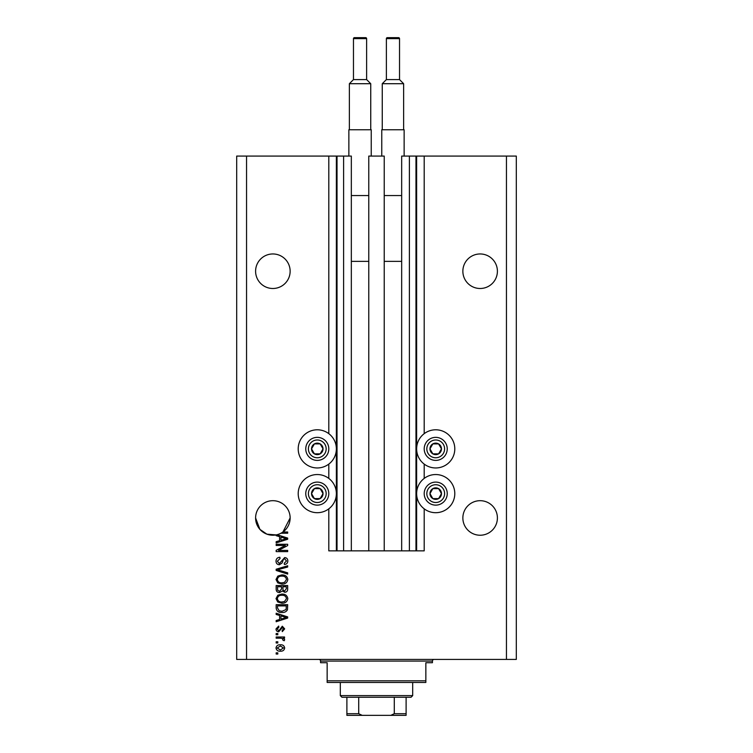 <?xml version="1.0" encoding="UTF-8"?>
<svg xmlns="http://www.w3.org/2000/svg" width="753" height="753" viewBox="0 0 753 753"><rect width="100%" height="100%" fill="white"/><g stroke="black" fill="none" stroke-linecap="round" stroke-linejoin="round"><path stroke-width="1.13" d="M368.772 550.857L384.228 550.857L384.228 156.087L368.772 156.087L368.772 550.857L351.331 550.857L351.331 156.087L328.797 156.087L328.797 433.662M328.797 464.093L328.797 478.4M328.797 508.83L328.797 550.857L337.024 550.857L337.024 156.087M343.603 156.087L343.603 550.857L337.024 550.857M351.331 550.857L343.603 550.857M409.397 156.087L409.397 550.857L415.976 550.857L415.976 156.087L401.669 156.087L401.669 550.857L384.228 550.857M409.397 550.857L401.669 550.857M415.976 156.087L416.635 156.087L416.635 550.857L415.976 550.857M424.203 508.83L424.203 550.857L416.635 550.857M506.449 156.087L506.449 659.421L516.313 659.421L516.313 156.087L424.203 156.087L424.203 433.662M424.203 464.093L424.203 478.4M424.203 156.087L416.635 156.087M497.404 271.231A17.272 17.272 0 0 0 480.132 253.959A17.272 17.272 0 0 0 462.86 271.231A17.272 17.272 0 0 0 480.132 288.493A17.272 17.272 0 0 0 497.404 271.231M290.14 271.231A17.272 17.272 0 0 0 272.868 253.959A17.272 17.272 0 0 0 255.596 271.231A17.272 17.272 0 0 0 272.868 288.493A17.272 17.272 0 0 0 290.14 271.231M497.404 517.96A17.272 17.272 0 0 0 480.132 500.689A17.272 17.272 0 0 0 462.86 517.96A17.272 17.272 0 0 0 480.132 535.232A17.272 17.272 0 0 0 497.404 517.96M290.14 517.96A17.272 17.272 0 0 0 272.868 500.689A17.272 17.272 0 0 0 255.596 517.96L259.907 529.378L266.91 534.169L276.163 534.912A17.272 17.272 0 0 0 290.14 517.96L282.912 532.023L287.674 532.023L287.674 533.218L280.973 533.218M435.714 429.794A19.079 19.079 0 0 0 416.635 448.873A19.079 19.079 0 0 0 435.714 467.961A19.079 19.079 0 0 0 454.793 448.873A19.079 19.079 0 0 0 435.714 429.794M435.714 474.541A19.079 19.079 0 0 1 454.793 493.62A19.079 19.079 0 0 1 435.714 512.699A19.079 19.079 0 0 1 416.635 493.62A19.079 19.079 0 0 1 435.714 474.541M317.286 467.961A19.079 19.079 0 0 1 298.207 448.873A19.079 19.079 0 0 1 317.286 429.794A19.079 19.079 0 0 1 336.365 448.873A19.079 19.079 0 0 1 317.286 467.961M317.286 512.699A19.079 19.079 0 0 0 336.365 493.62A19.079 19.079 0 0 0 317.286 474.541A19.079 19.079 0 0 0 298.207 493.62A19.079 19.079 0 0 0 317.286 512.699M277.095 534.705L287.674 538.084L287.674 539.252L276.163 542.932L276.163 541.689L279.598 540.682L279.598 536.663L276.163 535.656L276.163 534.912A17.272 17.272 0 0 1 255.596 517.96M285.331 545.473L276.163 545.473L276.163 544.278L287.674 544.278L287.674 545.558L278.497 550.415L287.674 550.415L287.674 551.61L276.163 551.61L276.163 550.33L285.331 545.473M279.363 564.769C277.189 564.552 276.078 563.348 276.012 561.145C276.163 558.717 277.462 557.436 279.9 557.286L280.05 558.491L277.358 561.239L279.325 563.573L284.672 557.587C286.695 557.766 287.75 558.877 287.825 560.929C287.721 563.122 286.573 564.298 284.389 564.468L284.239 563.272L286.479 560.966L284.643 558.782L283.476 559.159L282.111 562.99L279.363 564.769M287.674 574.087L276.163 570.454L276.163 569.221L287.674 565.776L287.674 567.009L277.509 569.776L287.674 572.845L287.674 574.087M276.012 579.499L277.819 576.101L281.763 574.934C285.189 574.793 287.213 576.318 287.825 579.499C287.232 582.624 285.255 584.14 281.904 584.055L277.772 582.888L276.012 579.499M276.012 598.635L277.819 595.237L281.763 594.079C285.189 593.938 287.213 595.463 287.825 598.644C287.232 601.769 285.255 603.285 281.904 603.2L277.772 602.024L276.012 598.635M279.598 615.465L276.163 614.457L276.163 613.215L287.674 616.895L287.674 618.062L276.163 621.743L276.163 620.5L279.598 619.493L279.598 615.465M277.81 654.037L276.163 654.037L276.163 652.842L277.81 652.842L277.81 654.037M506.449 659.421L236.687 659.421L236.687 156.087L246.551 156.087L246.551 659.421M328.797 156.087L246.551 156.087M280.436 651.194C277.942 651.354 276.464 650.281 276.012 647.985C276.455 645.716 277.904 644.643 280.351 644.766C282.799 644.643 284.248 645.707 284.681 647.985C284.257 650.225 282.846 651.298 280.436 651.194M277.81 642.977L276.163 642.977L276.163 641.782L277.81 641.782L277.81 642.977M280.502 638.186L276.163 638.186L276.163 636.991L284.53 636.991L284.53 638.186L283.194 638.186L284.681 639.598L284.239 640.728L283.043 640.285L282.215 638.403L280.502 638.186M277.81 634.751L276.163 634.751L276.163 633.555L277.81 633.555L277.81 634.751M278.714 631.758C276.972 631.626 276.078 630.685 276.012 628.934L278.704 626.072L278.855 627.277L277.208 629.009L278.506 630.562L279.269 630.289L282.3 626.223L284.681 628.877L282.29 631.607L282.14 630.412L283.486 628.924L282.469 627.418L278.714 631.758M281.98 612.471C278.572 612.678 276.633 611.22 276.163 608.085L276.163 604.697L287.674 604.697L287.467 609.77C286.262 611.756 284.436 612.66 281.98 612.471M279.542 592.583C277.302 592.489 276.182 591.321 276.163 589.1L276.163 585.552L287.674 585.552L287.674 589.119C287.665 591.058 286.695 592.112 284.785 592.282L282.366 590.992L279.542 592.583M283.486 647.957L280.351 645.961L277.208 648.013L280.351 649.999L283.486 647.957M284.295 616.942L280.944 615.86L280.944 619.098L286.479 617.479L284.295 616.942M286.328 605.892L277.509 605.892L277.509 607.944L279.184 610.815L281.999 611.276L286.102 609.535L286.328 605.892M286.479 598.654C285.98 596.216 284.408 595.086 281.744 595.275C279.269 595.199 277.81 596.32 277.358 598.626C277.838 601.007 279.363 602.136 281.942 602.005L284.54 601.506L286.479 598.654M286.328 586.747L282.893 586.747L282.996 590.041L284.587 591.086L286.328 588.705L286.328 586.747M281.547 586.747L277.509 586.747L277.65 590.277L279.532 591.387L281.547 588.95L281.547 586.747M286.479 579.509C285.98 577.071 284.408 575.951 281.744 576.13C279.269 576.054 277.81 577.175 277.358 579.49C277.838 581.871 279.363 582.991 281.942 582.86L284.54 582.361L286.479 579.509M284.295 538.141L280.944 537.049L280.944 540.287L286.479 538.668L284.295 538.141M322.265 451.753A5.76 5.76 0 0 0 314.406 443.894A5.76 5.76 0 0 0 314.406 453.861A5.76 5.76 0 0 0 322.265 451.753M321.597 451.367L323.037 448.873L320.166 443.894L314.406 443.894L311.526 448.873L314.406 453.861L320.166 453.861L321.597 451.367M307.309 443.122A11.511 11.511 0 0 1 323.037 438.905A11.511 11.511 0 0 1 327.254 454.633A11.511 11.511 0 0 1 311.526 458.85A11.511 11.511 0 0 1 307.309 443.122A11.511 11.511 0 0 0 311.526 458.85A11.511 11.511 0 0 0 327.254 454.633M323.037 448.873L320.166 443.894L314.406 443.894L311.526 448.873L314.406 453.861L320.166 453.861L323.037 448.873M440.703 451.753A5.76 5.76 0 0 0 432.834 443.894A5.76 5.76 0 0 0 432.834 453.861A5.76 5.76 0 0 0 440.703 451.753M440.034 451.367L441.474 448.873L438.594 443.894L432.834 443.894L429.963 448.873L432.834 453.861L438.594 453.861L440.034 451.367M425.746 443.122A11.511 11.511 0 0 1 441.474 438.905A11.511 11.511 0 0 1 445.691 454.633A11.511 11.511 0 0 1 429.963 458.85A11.511 11.511 0 0 1 425.746 443.122A11.511 11.511 0 0 0 429.963 458.85A11.511 11.511 0 0 0 445.691 454.633M441.474 448.873L438.594 443.894L432.834 443.894L429.963 448.873L432.834 453.861L438.594 453.861L441.474 448.873M440.703 496.5A5.76 5.76 0 0 0 432.834 488.631A5.76 5.76 0 0 0 432.834 498.599A5.76 5.76 0 0 0 440.703 496.5M440.034 496.114L441.474 493.62L438.594 488.631L432.834 488.631L429.963 493.62L432.834 498.599L438.594 498.599L440.034 496.114M425.746 487.859A11.511 11.511 0 0 1 441.474 483.642A11.511 11.511 0 0 1 445.691 499.371A11.511 11.511 0 0 1 429.963 503.588A11.511 11.511 0 0 1 425.746 487.859A11.511 11.511 0 0 0 429.963 503.588A11.511 11.511 0 0 0 445.691 499.371M441.474 493.62L438.594 488.631L432.834 488.631L429.963 493.62L432.834 498.599L438.594 498.599L441.474 493.62M322.265 496.5A5.76 5.76 0 0 0 314.406 488.631A5.76 5.76 0 0 0 314.406 498.599A5.76 5.76 0 0 0 322.265 496.5M321.597 496.114L323.037 493.62L320.166 488.631L314.406 488.631L311.526 493.62L314.406 498.599L320.166 498.599L321.597 496.114M307.309 487.859A11.511 11.511 0 0 1 323.037 483.642A11.511 11.511 0 0 1 327.254 499.371A11.511 11.511 0 0 1 311.526 503.588A11.511 11.511 0 0 1 307.309 487.859A11.511 11.511 0 0 0 311.526 503.588A11.511 11.511 0 0 0 327.254 499.371M323.037 493.62L320.166 488.631L314.406 488.631L311.526 493.62L314.406 498.599L320.166 498.599L323.037 493.62M318.924 659.421A1.647 1.647 0 0 1 320.571 661.068L320.571 662.715L327.15 662.715L327.15 680.806L425.85 680.806L425.85 662.715L432.429 662.715L432.429 661.068L320.571 661.068M434.076 659.421A1.647 1.647 0 0 0 432.429 661.068M425.85 680.806L425.85 682.453L327.15 682.453L327.15 680.806M398.045 715.35L354.955 715.35L398.045 715.35M412.691 695.612L411.044 697.259L341.956 697.259L340.309 695.612L412.691 695.612L412.691 682.453M340.309 695.612L340.309 682.453M406.112 697.259L406.112 714.842M406.112 715.35L346.888 715.35L346.888 713.703L346.888 715.35M390.835 715.35L394.29 713.703L406.112 713.703M394.29 697.259L394.29 713.703M358.71 697.259L358.71 713.703L362.165 715.35M346.888 697.259L346.888 713.703L358.71 713.703M366.626 79.592L366.626 38.638A0.988 0.988 0 0 0 365.647 37.65L354.456 37.65A0.988 0.988 0 0 0 353.468 38.638L353.468 79.592L366.626 79.592L370.74 83.705L349.364 83.705L349.364 129.761M353.468 79.592L349.364 83.705M348.865 156.087L348.865 129.761L371.238 129.761L371.238 156.087M370.74 83.705L370.74 129.761M351.331 261.357L368.772 261.357M351.331 195.564L368.772 195.564M399.532 79.592L399.532 38.638A0.988 0.988 0 0 0 398.544 37.65L387.353 37.65A0.988 0.988 0 0 0 386.374 38.638L386.374 79.592L399.532 79.592L403.636 83.705L382.26 83.705L382.26 129.761M386.374 79.592L382.26 83.705M381.762 156.087L381.762 129.761L404.135 129.761L404.135 156.087M403.636 83.705L403.636 129.761M384.228 261.357L401.669 261.357M384.228 195.564L401.669 195.564M336.365 156.087L336.365 550.857M324.976 453.315A8.885 8.885 0 0 0 321.729 441.183A8.885 8.885 0 0 0 309.587 444.43A8.885 8.885 0 0 0 312.843 456.572A8.885 8.885 0 0 0 324.976 453.315M443.413 453.315A8.885 8.885 0 0 0 440.157 441.183A8.885 8.885 0 0 0 428.024 444.43A8.885 8.885 0 0 0 431.271 456.572A8.885 8.885 0 0 0 443.413 453.315M443.413 498.062A8.885 8.885 0 0 0 440.157 485.92A8.885 8.885 0 0 0 428.024 489.177A8.885 8.885 0 0 0 431.271 501.31A8.885 8.885 0 0 0 443.413 498.062M324.976 498.062A8.885 8.885 0 0 0 321.729 485.92A8.885 8.885 0 0 0 309.587 489.177A8.885 8.885 0 0 0 312.843 501.31A8.885 8.885 0 0 0 324.976 498.062M366.626 38.638L353.468 38.638M399.532 38.638L386.374 38.638"/></g></svg>
